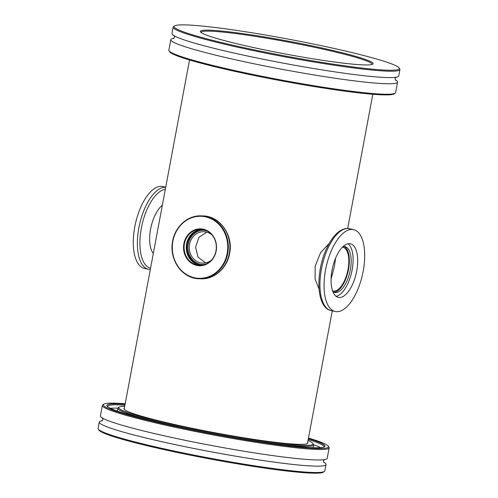 <?xml version="1.0" encoding="UTF-8"?>
<svg xmlns="http://www.w3.org/2000/svg" width="498" height="498" viewBox="0 0 498 498"><rect width="100%" height="100%" fill="white"/><g stroke="black" fill="none" stroke-linecap="round" stroke-linejoin="round"><path stroke-width="0.75" d="M211.32 260.28A15.731 14.056 92 0 1 202.773 263.137A15.731 14.056 92 0 1 200.439 262.838A15.731 14.056 92 0 1 189.371 245.614A15.731 14.056 92 0 1 203.875 231.695A15.731 14.056 92 0 1 206.209 232A15.731 14.056 92 0 1 212.198 235.143M342.45 247.145A22.441 9.941 -77.3 0 1 342.898 247.22A22.441 9.941 -77.3 0 1 348.034 269.462A22.441 9.941 -77.3 0 1 333.013 291A22.441 9.941 -77.3 0 1 332.571 290.876M335.596 258.126L334.419 266.386L331.064 279.166M319.056 289.077L315.11 279.129L315.166 266.243L320.6 252.604L329.122 243.578M206.751 232.136L198.939 237.341L195.583 247.157L198.048 257.161L205.63 262.913M395.182 79.755A115.355 8.647 -169.4 0 1 397.591 82.133A115.355 8.647 -169.4 0 1 232.404 59.094A115.355 8.647 -169.4 0 1 170.814 39.691A115.355 8.647 -169.4 0 1 173.92 38.346M247.245 46.165A87.878 6.586 -169.4 0 1 200.476 31.916A87.878 6.586 -169.4 0 1 239.445 33.148A87.878 6.586 -169.4 0 1 326.165 48.935A87.878 6.586 -169.4 0 1 372.747 64.155A87.878 6.586 -169.4 0 1 247.245 46.165M372.087 64.454A87.044 6.524 10.6 0 0 372.106 64.385A87.044 6.524 10.6 0 0 325.636 49.744A87.044 6.524 10.6 0 0 200.993 32.358A87.044 6.524 10.6 0 0 200.987 32.432M395.188 93.194L394.211 93.861A114.515 8.578 -169.4 0 1 230.661 70.417A114.515 8.578 -169.4 0 1 169.725 51.848L169.052 50.877A115.355 8.647 10.6 0 0 230.443 69.583A115.355 8.647 10.6 0 0 395.188 93.194A115.355 8.647 10.6 0 0 395.63 92.616L397.591 82.133M235.28 45.748A114.515 8.578 10.6 0 0 348.283 66.315A114.515 8.578 10.6 0 0 399.066 67.921A114.515 8.578 10.6 0 0 338.13 49.352A114.515 8.578 10.6 0 0 174.58 25.908A114.515 8.578 10.6 0 0 235.28 45.748M399.066 67.921L399.738 68.892A115.355 8.647 -169.4 0 1 399.938 69.589A115.355 8.647 -169.4 0 1 234.751 46.557A115.355 8.647 -169.4 0 1 173.161 27.153A115.355 8.647 -169.4 0 1 173.603 26.575L174.58 25.908M399.938 69.589L398.742 75.964A115.355 8.647 -169.4 0 1 233.556 52.931A115.355 8.647 -169.4 0 1 171.972 33.522L173.161 27.153M170.814 39.691L168.853 50.174A115.355 8.647 10.6 0 0 169.052 50.877M102.37 405.422L100.409 415.905A115.355 8.647 10.6 0 0 165.485 436.092A115.355 8.647 10.6 0 0 287.253 457.488A115.355 8.647 10.6 0 0 327.186 458.341L329.147 447.858A115.355 8.647 -169.4 0 1 289.214 447.005A115.355 8.647 -169.4 0 1 167.446 425.603A115.355 8.647 -169.4 0 1 102.37 405.422A115.355 8.647 -169.4 0 1 102.812 404.843L103.789 404.177A114.515 8.578 10.6 0 0 164.159 423.941A114.515 8.578 10.6 0 0 288.834 446.034A114.515 8.578 10.6 0 0 328.275 446.189A114.515 8.578 10.6 0 0 308.467 438.066M124.382 408.105A93.543 7.009 10.6 0 0 123.965 408.609A93.543 7.009 10.6 0 0 176.734 424.981A93.543 7.009 10.6 0 0 275.475 442.33A93.543 7.009 10.6 0 0 307.857 443.027A93.543 7.009 10.6 0 0 307.658 442.405M308.38 438.533A110.954 8.317 -169.4 0 1 324.547 446.781A110.954 8.317 -169.4 0 1 286.562 445.405A110.954 8.317 -169.4 0 1 173.186 425.647A110.954 8.317 -169.4 0 1 107.045 406.082A110.954 8.317 -169.4 0 1 125.104 404.239M323.924 447.086A110.114 8.248 10.6 0 0 323.993 446.893A110.114 8.248 10.6 0 0 308.206 439.473M124.724 406.262A98.785 7.402 10.6 0 0 119.19 407.152A98.785 7.402 10.6 0 0 171.268 424.196A98.785 7.402 10.6 0 0 278.818 443.257A98.785 7.402 10.6 0 0 312.844 443.388A98.785 7.402 10.6 0 0 308.001 440.562M312.844 443.388L313.51 444.359A99.625 7.464 -169.4 0 1 313.684 444.963A99.625 7.464 -169.4 0 1 279.197 444.228A99.625 7.464 -169.4 0 1 174.032 425.746A99.625 7.464 -169.4 0 1 117.833 408.31A99.625 7.464 -169.4 0 1 118.213 407.812L119.19 407.152M125.191 403.766A114.515 8.578 10.6 0 0 103.789 404.177M324.397 471.463L323.42 472.129A114.515 8.578 -169.4 0 1 284.215 470.703A114.515 8.578 -169.4 0 1 167.197 450.31A114.515 8.578 -169.4 0 1 98.934 430.116L98.262 429.145A115.355 8.647 10.6 0 0 167.029 449.489A115.355 8.647 10.6 0 0 284.906 470.031A115.355 8.647 10.6 0 0 324.397 471.463A115.355 8.647 10.6 0 0 324.839 470.884L326.028 464.51A115.355 8.647 10.6 0 0 323.619 462.132M102.364 420.723A115.355 8.647 10.6 0 0 99.258 422.074L98.062 428.442A115.355 8.647 10.6 0 0 98.262 429.145M99.258 422.074A115.355 8.647 10.6 0 0 164.334 442.255A115.355 8.647 10.6 0 0 286.095 463.657A115.355 8.647 10.6 0 0 326.028 464.51M320.619 447.665A110.114 8.248 10.6 0 0 313.69 444.789M117.889 408.148A110.114 8.248 10.6 0 0 110.394 408.323M124.93 405.173A110.114 8.248 10.6 0 0 107.524 406.387A110.114 8.248 10.6 0 0 107.518 406.592M328.275 446.189L328.948 447.16A115.355 8.647 -169.4 0 1 329.147 447.858M162.348 205.238A26.848 11.896 102.7 0 0 149.879 243.553A26.848 11.896 102.7 0 0 153.322 253.457M165.722 187.204L162.871 186.557A41.95 18.582 102.7 0 0 141.388 205.842A41.95 18.582 102.7 0 0 133.651 249.411A41.95 18.582 102.7 0 0 144.383 268.391L148.479 269.318A41.95 18.582 -77.3 0 1 137.741 250.338A41.95 18.582 -77.3 0 1 144.937 207.977A41.95 18.582 -77.3 0 1 165.703 187.298M183.887 243.653A18.457 16.49 92 0 1 203.408 229.211A18.457 16.49 92 0 1 216.163 250.948A18.457 16.49 92 0 1 196.642 265.39A18.457 16.49 92 0 1 183.887 243.653M215.989 250.868A18.04 16.117 -88 0 0 200.843 229.279A18.04 16.117 -88 0 0 184.441 243.746A18.04 16.117 -88 0 0 199.58 265.334A18.04 16.117 -88 0 0 215.989 250.868M200.669 265.334A18.04 16.117 92 0 1 186.607 243.821A18.04 16.117 92 0 1 201.927 229.36M206.16 264.021A17.2 15.363 92 0 1 201.777 264.569A17.2 15.363 92 0 1 187.341 243.989A17.2 15.363 92 0 1 202.985 230.194A17.2 15.363 92 0 1 207.311 231.053M202.25 264.581A17.2 15.363 92 0 1 188.281 244.02A17.2 15.363 92 0 1 203.452 230.219M348.021 243.746A27.477 12.17 -77.3 0 1 347.361 284.619A27.477 12.17 -77.3 0 1 336.144 296.341M351.949 285.653A27.477 12.17 -77.3 0 1 338.323 297.362A27.477 12.17 -77.3 0 1 336.804 255.468A27.477 12.17 -77.3 0 1 350.43 243.759A27.477 12.17 -77.3 0 1 351.949 285.653M344.025 246.498A23.493 10.408 -77.3 0 1 344.429 282.011A23.493 10.408 -77.3 0 1 333.716 292.139M343.035 246.578A23.493 10.408 -77.3 0 1 344.965 246.61A23.493 10.408 -77.3 0 1 346.266 282.428A23.493 10.408 -77.3 0 1 334.612 292.438A23.493 10.408 -77.3 0 1 332.857 291.641M332.813 247.518A41.95 18.582 -77.3 0 1 353.617 229.646A41.95 18.582 -77.3 0 1 355.933 293.602A41.95 18.582 -77.3 0 1 335.129 311.48A41.95 18.582 -77.3 0 1 332.813 247.518M165.33 189.296A40.394 17.897 102.7 0 0 140.255 249.921A40.394 17.897 102.7 0 0 150.564 268.192M227.723 253.519A31.461 28.106 92 0 1 199.113 278.749A31.461 28.106 92 0 1 172.7 241.094A31.461 28.106 92 0 1 201.316 215.864A31.461 28.106 92 0 1 227.723 253.519M172.881 241.169A31.044 27.732 -88 0 0 194.332 277.728A31.044 27.732 -88 0 0 227.169 253.432A31.044 27.732 -88 0 0 205.718 216.873A31.044 27.732 -88 0 0 172.881 241.169M200.663 278.805A31.461 28.106 -88 0 0 229.279 253.575A31.461 28.106 -88 0 0 202.867 215.92L201.316 215.864C187.976 215.105 175.134 226.434 172.657 241.1C168.685 259.371 182.287 278.762 199.113 278.749L200.663 278.805C214.258 279.559 227.169 268.129 229.622 253.532C233.581 235.386 220.004 215.958 202.867 215.92M331.039 310.553C315.645 307.571 315.439 270.514 327.416 246.821C331.307 238.922 335.77 233.444 340.8 230.387C346.303 227.698 346.789 228.532 349.521 228.719A41.95 18.582 102.7 0 0 328.717 246.597A41.95 18.582 102.7 0 0 331.039 310.553L335.129 311.48M189.533 59.965L124.17 409.232M372.809 94.265L347.691 228.482M332.278 310.833L307.447 443.531M396.059 76.966L395.076 78.472L395.449 80.228M173.503 38.688L174.487 37.188L174.113 35.433M102.551 417.81L102.924 419.565L101.941 421.071M323.887 462.605L323.513 460.849L324.497 459.343M117.316 411.087L117.833 408.31M313.167 447.739L313.684 444.963M150.309 269.555L148.479 269.318M353.617 229.646L349.521 228.719"/></g></svg>
